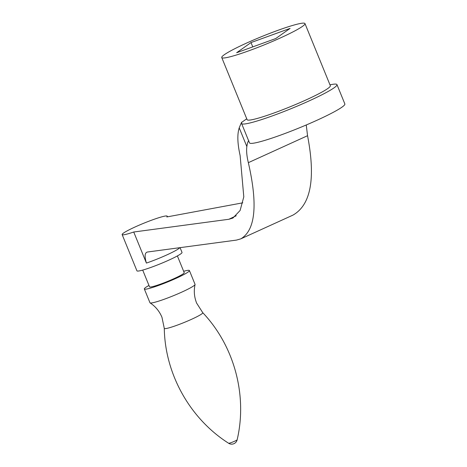<?xml version="1.0" encoding="UTF-8"?>
<svg xmlns="http://www.w3.org/2000/svg" width="467" height="467" viewBox="0 0 467 467"><rect width="100%" height="100%" fill="white"/><g stroke="black" fill="none" stroke-linecap="round" stroke-linejoin="round"><path stroke-width="0.7" d="M148.973 285.448A24.348 2.335 -22.2 0 0 144.332 288.95L149.965 302.756A24.348 2.335 -22.2 0 0 150.076 302.885A24.348 2.335 -22.2 0 0 181.978 292.027A24.348 2.335 -22.2 0 0 195.06 284.526A24.348 2.335 -22.2 0 0 195.048 284.362L189.415 270.551A24.348 2.335 -22.2 0 0 183.648 271.292M144.332 288.95A24.348 2.335 -22.2 0 0 176.339 278.221A24.348 2.335 -22.2 0 0 189.415 270.551M142.704 270.089L149.533 286.826A18.727 1.798 -22.2 0 0 174.156 278.571A18.727 1.798 -22.2 0 0 184.214 272.675L177.384 255.934M180.069 247.65L182.019 252.431A24.348 2.335 157.8 0 1 168.943 260.096A24.348 2.335 157.8 0 1 148.524 268.256A24.348 2.335 157.8 0 1 136.936 270.831L122.144 234.586A24.348 2.335 157.8 0 1 132.867 228.007A24.348 2.335 157.8 0 1 155.645 218.76A24.348 2.335 157.8 0 1 167.227 216.186A24.348 2.335 157.8 0 1 166.807 216.951L242.787 202.824M329.971 84.825L332.235 84.404A51.498 4.944 157.8 0 1 336.964 84.609A51.498 4.944 157.8 0 1 309.306 100.825A51.498 4.944 157.8 0 1 260.925 119.809A51.498 4.944 157.8 0 1 241.597 123.527A51.498 4.944 157.8 0 1 241.672 122.926C242.145 121 241.328 122.646 239.215 127.865C237.143 134.309 237.44 143.527 240.12 155.511L243.797 196.858L240.102 210.494L232.881 218.077L228.883 219.268L133.731 232.011L146.41 263.079C144.396 256.307 144.752 252.618 147.473 252.017L236.454 240.096L240.826 238.847C255.443 230.161 257.953 204.768 248.345 162.668C246.774 156.165 246.272 150.8 246.85 146.58C247.393 143.03 248.053 141.081 248.835 140.73M133.731 232.011A24.348 2.335 157.8 0 1 122.144 234.586M241.672 122.926L241.778 122.284M241.597 123.527L249.489 142.867A51.498 4.944 -22.2 0 0 268.817 139.148A51.498 4.944 -22.2 0 0 319.492 119.108A51.498 4.944 -22.2 0 0 344.856 103.948L336.964 84.609M221.749 57.546L247.107 119.68A44.949 4.314 -22.2 0 0 250.919 119.914A44.949 4.314 -22.2 0 0 298.46 103.289A44.949 4.314 -22.2 0 0 330.332 85.718L304.98 23.583A44.949 4.314 -22.2 0 0 301.162 23.35A44.949 4.314 -22.2 0 0 253.622 39.969A44.949 4.314 -22.2 0 0 221.749 57.546A44.949 4.314 -22.2 0 0 225.561 57.78A44.949 4.314 -22.2 0 0 273.107 41.16A44.949 4.314 -22.2 0 0 304.98 23.583M179.375 247.743L179.486 248.018A24.348 2.335 -22.2 0 1 166.83 254.918A24.348 2.335 -22.2 0 1 146.41 263.079M306.247 124.981L307.549 135.71C315.768 178.441 310.905 204.902 292.967 215.106L240.826 238.847M251.007 42.567L290.095 28.394L275.723 38.563L236.635 52.736L251.007 42.567L252.77 46.887M147.023 252.127L147.473 252.017M239.215 127.865L246.85 146.58M164.279 328.365A20.787 1.996 -22.2 0 0 191.616 319.27A20.787 1.996 -22.2 0 0 202.742 312.668C234.253 345.924 247.586 395.257 237.154 439.78A4.617 0.444 -22.2 0 1 234.673 441.198A4.617 0.444 -22.2 0 1 228.626 443.259C190.022 418.753 165.032 374.172 164.279 328.365L161.961 317.28C159.44 311.244 155.476 306.445 150.076 302.885M236.238 215.772A188.283 18.067 -22.2 0 0 228.883 219.268M248.345 162.668L307.549 135.71M195.06 284.526C193.694 290.848 194.219 297.047 196.642 303.13L202.742 312.668M228.626 443.259A5.616 5.616 0 0 0 237.154 439.78M246.739 118.793L241.795 122.272M167.49 216.822L167.227 216.186"/></g></svg>

